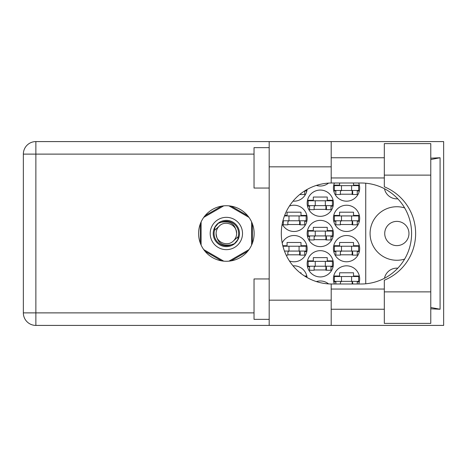 <?xml version="1.0" encoding="UTF-8"?>
<svg xmlns="http://www.w3.org/2000/svg" width="467" height="467" viewBox="0 0 467 467"><rect width="100%" height="100%" fill="white"/><g stroke="black" fill="none" stroke-linecap="round" stroke-linejoin="round"><path stroke-width="0.7" d="M404.62 207.891A26.765 26.765 0 0 0 370.08 233.5A26.765 26.765 0 0 0 404.62 259.109M384.726 233.5A12.119 12.119 0 0 0 396.845 245.619A12.119 12.119 0 0 0 408.964 233.5A12.119 12.119 0 0 0 396.845 221.381A12.119 12.119 0 0 0 384.726 233.5M397.808 198.819A12.627 12.627 0 0 1 384.469 188.732M358.668 284A13.129 13.129 0 0 0 346.549 265.822A13.129 13.129 0 0 0 334.425 284M282.196 224.043A13.129 13.129 0 0 0 307.158 218.352A13.129 13.129 0 0 0 289.406 206.058M333.415 218.352A13.129 13.129 0 0 0 346.549 231.48A13.129 13.129 0 0 0 359.678 218.352A13.129 13.129 0 0 0 346.549 205.223A13.129 13.129 0 0 0 333.415 218.352M307.158 263.802A13.129 13.129 0 0 0 320.286 276.931A13.129 13.129 0 0 0 333.415 263.802A13.129 13.129 0 0 0 320.286 250.668A13.129 13.129 0 0 0 307.158 263.802M307.158 233.5A13.129 13.129 0 0 0 320.286 246.629A13.129 13.129 0 0 0 333.415 233.5A13.129 13.129 0 0 0 320.286 220.371A13.129 13.129 0 0 0 307.158 233.5M333.415 248.648A13.129 13.129 0 0 0 346.549 261.777A13.129 13.129 0 0 0 359.678 248.648A13.129 13.129 0 0 0 346.549 235.52A13.129 13.129 0 0 0 333.415 248.648M289.406 260.942A13.129 13.129 0 0 0 307.158 248.648A13.129 13.129 0 0 0 282.196 242.957M293.031 201.143A13.129 13.129 0 0 0 307.082 189.462M307.158 203.198A13.129 13.129 0 0 0 320.286 216.332A13.129 13.129 0 0 0 333.415 203.198A13.129 13.129 0 0 0 320.286 190.069A13.129 13.129 0 0 0 307.158 203.198M316.346 185.422A13.129 13.129 0 0 0 328.552 183.105M334.425 183A13.129 13.129 0 0 0 346.549 201.178A13.129 13.129 0 0 0 358.668 183M307.082 277.538A13.129 13.129 0 0 0 293.031 265.857M328.552 283.895A13.129 13.129 0 0 0 316.346 281.578M306.825 245.724L300.999 245.724L300.999 242.49L287.059 242.49L287.059 245.724L282.804 245.724M304.735 251.579L306.825 251.579M359.345 245.724L353.519 245.724L353.519 242.49L339.579 242.49L339.579 245.724L333.747 245.724M357.255 251.579L359.345 251.579M333.747 251.579L335.843 251.579M304.735 190.98L306.825 190.98M359.345 185.119L353.519 185.119L353.519 183M357.255 190.98L359.345 190.98M333.747 190.98L335.843 190.98M339.579 183L339.579 185.119L333.747 185.119M333.088 200.273L327.256 200.273L327.256 197.039L313.316 197.039L313.316 200.273L307.49 200.273M330.992 206.128L333.088 206.128M307.49 206.128L309.58 206.128M359.345 215.421L353.519 215.421L353.519 212.187L339.579 212.187L339.579 215.421L333.747 215.421M357.255 221.276L359.345 221.276M333.747 221.276L335.843 221.276M306.825 215.421L300.999 215.421L300.999 212.187L287.059 212.187L287.059 215.421L284.648 215.421M304.735 221.276L306.825 221.276M282.804 221.276L283.323 221.276M359.345 276.02L353.519 276.02L353.519 272.786L339.579 272.786L339.579 276.02L333.747 276.02M357.255 281.881L359.345 281.881M333.747 281.881L335.843 281.881M300.999 273.516L300.999 272.786L300.077 272.786M306.825 276.02L304.56 276.02M333.088 230.57L327.256 230.57L327.256 227.341L313.316 227.341L313.316 230.57L307.49 230.57M330.992 236.43L333.088 236.43M307.49 236.43L309.58 236.43M333.088 260.872L327.256 260.872L327.256 257.638L313.316 257.638L313.316 260.872L307.49 260.872M330.992 266.727L333.088 266.727M307.49 266.727L309.58 266.727M340.385 194.214L352.708 194.214M314.128 209.362L326.451 209.362M287.865 254.813L300.188 254.813M340.385 254.813L352.708 254.813M314.128 239.659L326.451 239.659M314.128 269.961L326.451 269.961M340.385 224.51L352.708 224.51M287.865 224.51L300.188 224.51M221.656 206.128L205.001 215.742M247.714 215.742L231.06 206.128M252.413 243.114L252.413 223.886M231.06 260.872L247.714 251.258M205.001 251.258L221.656 260.872M200.302 223.886L200.302 243.114M365.737 183.216L365.737 283.784M384.469 278.268A12.627 12.627 0 0 1 397.808 268.181M358.668 190.472L334.425 190.472L334.425 185.627L358.668 185.627L358.668 190.472M357.255 190.472L357.255 194.517L352.708 194.517L352.708 192.089A1.617 1.617 0 0 0 351.091 190.472M335.843 190.472L335.843 194.517L340.385 194.517L340.385 192.089A1.617 1.617 0 0 1 342.002 190.472M352.229 190.472L352.1 194.47M352.497 190.734L352.311 194.214M341.5 190.472L341.5 185.627M351.598 190.472L351.598 185.627M384.323 291.875L384.323 280.212A50.5 50.5 0 0 0 384.323 186.788L384.323 143.608L430.778 143.608L430.778 323.392L384.323 323.392L384.323 291.875L430.778 291.875M269.185 319.352L254.03 319.352L254.03 278.951L269.185 278.951M269.185 188.049L254.03 188.049L254.03 147.648L269.185 147.648M226.361 205.725A27.775 27.775 0 0 0 198.586 233.5A27.775 27.775 0 0 0 226.361 261.275A27.775 27.775 0 0 0 254.136 233.5A27.775 27.775 0 0 0 226.361 205.725M384.323 157.753L331.196 157.753M384.323 177.95L331.196 177.95M384.323 289.05L331.196 289.05M384.323 309.247L331.196 309.247M269.185 325.411L269.185 300.158L331.196 300.158L331.196 325.411L35.871 325.411L35.871 312.884L254.03 312.884M331.196 325.411L443.65 325.411L443.65 141.589L331.196 141.589L331.196 166.842L269.185 166.842L269.185 300.158M269.185 166.842L269.185 141.589L331.196 141.589M331.196 166.842L331.196 183.006A50.5 50.5 0 0 0 281.303 233.5A50.5 50.5 0 0 0 331.196 283.994L331.196 300.158M430.778 308.815L440.077 309.247L440.077 157.753L430.778 158.185M254.03 154.116L35.871 154.116L35.871 312.884L23.35 312.884A12.521 12.521 0 0 0 35.871 325.411A12.521 12.521 0 0 1 23.35 312.884L23.35 154.116A12.521 12.521 0 0 1 35.871 141.589L269.185 141.589M331.196 183.006A50.5 50.5 0 0 1 331.803 183L361.096 183A50.5 50.5 0 0 1 411.596 233.5A50.5 50.5 0 0 1 361.096 284L331.803 284A50.5 50.5 0 0 1 331.196 283.994M440.077 309.247L430.778 307.473M430.778 159.527L440.077 157.753M332.405 205.626L308.167 205.626L308.167 200.775L332.405 200.775L332.405 205.626M330.992 205.626L330.992 209.665L326.451 209.665L326.451 207.243A1.617 1.617 0 0 0 324.834 205.626M309.58 205.626L309.58 209.665L314.128 209.665L314.128 207.243A1.617 1.617 0 0 1 315.745 205.626M325.966 205.626L325.843 209.619M326.235 205.883L326.054 209.362M315.237 205.626L315.237 200.775M325.336 205.626L325.336 200.775M306.148 189.999L306.148 190.472L305.365 190.472M304.735 190.869L304.735 194.517L300.188 194.517L300.188 194.12M299.078 251.077L299.078 246.226L306.148 246.226L306.148 251.077L284.456 251.077M299.078 246.226L282.932 246.226M304.735 251.077L304.735 255.116L300.188 255.116L300.188 252.688A1.617 1.617 0 0 0 298.571 251.077M289.482 251.077A1.617 1.617 0 0 0 287.865 252.688L287.865 255.116L286.16 255.116M299.709 251.077L299.586 255.07M299.977 251.334L299.791 254.813M288.98 251.077L288.98 246.226M358.668 251.077L334.425 251.077L334.425 246.226L358.668 246.226L358.668 251.077M357.255 251.077L357.255 255.116L352.708 255.116L352.708 252.688A1.617 1.617 0 0 0 351.091 251.077M335.843 251.077L335.843 255.116L340.385 255.116L340.385 252.688A1.617 1.617 0 0 1 342.002 251.077M352.229 251.077L352.1 255.07M352.497 251.334L352.311 254.813M341.5 251.077L341.5 246.226M351.598 251.077L351.598 246.226M306.148 277.001L306.148 276.528L305.365 276.528M332.405 235.923L308.167 235.923L308.167 231.077L332.405 231.077L332.405 235.923M330.992 235.923L330.992 239.962L326.451 239.962L326.451 237.54A1.617 1.617 0 0 0 324.834 235.923M309.58 235.923L309.58 239.962L314.128 239.962L314.128 237.54A1.617 1.617 0 0 1 315.745 235.923M325.966 235.923L325.843 239.915M326.235 236.179L326.054 239.659M315.237 235.923L315.237 231.077M325.336 235.923L325.336 231.077M332.405 266.225L308.167 266.225L308.167 261.374L332.405 261.374L332.405 266.225M330.992 266.225L330.992 270.265L326.451 270.265L326.451 267.842A1.617 1.617 0 0 0 324.834 266.225M309.58 266.225L309.58 270.265L314.128 270.265L314.128 267.842A1.617 1.617 0 0 1 315.745 266.225M325.966 266.225L325.843 270.218M326.235 266.482L326.054 269.961M315.237 266.225L315.237 261.374M325.336 266.225L325.336 261.374M358.668 220.774L334.425 220.774L334.425 215.923L358.668 215.923L358.668 220.774M357.255 220.774L357.255 224.814L352.708 224.814L352.708 222.391A1.617 1.617 0 0 0 351.091 220.774M335.843 220.774L335.843 224.814L340.385 224.814L340.385 222.391A1.617 1.617 0 0 1 342.002 220.774M352.229 220.774L352.1 224.767M352.497 221.031L352.311 224.51M341.5 220.774L341.5 215.923M351.598 220.774L351.598 215.923M299.078 220.774L299.078 215.923L306.148 215.923L306.148 220.774L282.932 220.774M299.078 215.923L284.456 215.923M304.735 220.774L304.735 224.814L300.188 224.814L300.188 222.391A1.617 1.617 0 0 0 298.571 220.774M283.323 220.774L283.323 224.814L287.865 224.814L287.865 222.391A1.617 1.617 0 0 1 289.482 220.774M299.709 220.774L299.586 224.767M299.977 221.031L299.791 224.51M288.98 220.774L288.98 215.923M358.668 281.373L334.425 281.373L334.425 276.528L358.668 276.528L358.668 281.373M357.255 281.373L357.255 284M351.091 281.373A1.617 1.617 0 0 1 352.708 282.99L352.708 284M335.843 281.373L335.843 284M342.002 281.373A1.617 1.617 0 0 0 340.385 282.99L340.385 284M352.206 281.817L352.136 284M352.486 282.173L352.439 284M341.5 281.373L341.5 276.528M351.598 281.373L351.598 276.528M210.197 233.5A16.158 16.158 0 0 0 226.361 249.658A16.158 16.158 0 0 0 242.519 233.5A16.158 16.158 0 0 0 226.361 217.342A16.158 16.158 0 0 0 210.197 233.5M213.226 233.5A13.129 13.129 0 0 0 226.361 246.629A13.129 13.129 0 0 0 239.489 233.5A13.129 13.129 0 0 0 226.361 220.371A13.129 13.129 0 0 0 213.226 233.5M214.493 230.377L219.111 226.25A10.251 10.251 0 0 0 216.104 233.5C217.062 242.636 222.117 246.383 231.258 244.749L234.358 243.727L237.703 239.816L238.223 236.623A12.27 12.27 0 0 0 221.457 222.251L218.358 223.273L215.013 227.184L214.493 230.377A12.27 12.27 0 0 0 231.258 244.749M219.111 226.25C224.983 219.712 237.084 224.72 236.611 233.5C235.654 224.364 230.599 220.617 221.457 222.251M238.223 236.623L233.605 240.75A10.251 10.251 0 0 0 236.611 233.5M233.605 240.75C227.733 247.288 215.631 242.28 216.104 233.5M228.964 205.848L249.004 217.418M203.711 217.418L223.751 205.848M201.108 245.07L201.108 221.93M223.751 261.152L203.711 249.582M249.004 249.582L228.964 261.152M251.608 221.93L251.608 245.07M23.35 154.116L35.871 154.116L35.871 141.589M384.323 175.125L430.778 175.125"/></g></svg>
